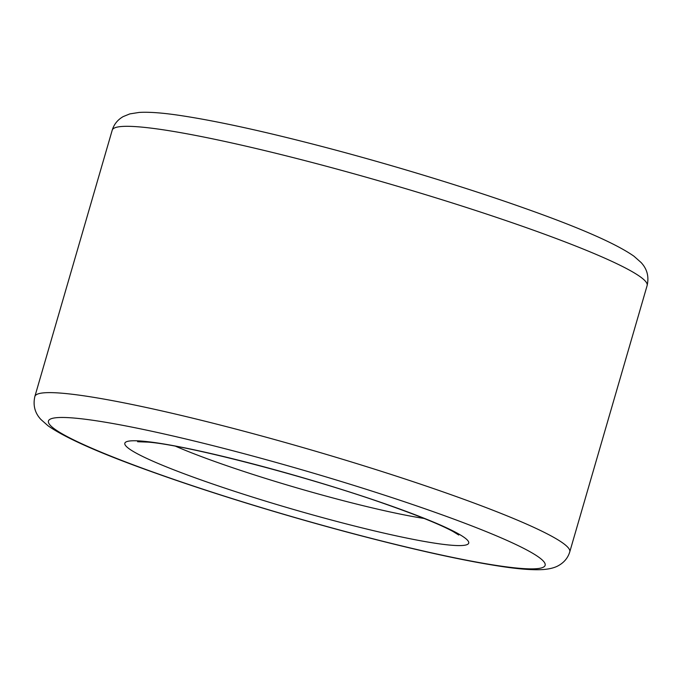 <?xml version="1.0" encoding="UTF-8"?>
<svg xmlns="http://www.w3.org/2000/svg" width="682" height="682" viewBox="0 0 682 682"><rect width="100%" height="100%" fill="white"/><g stroke="black" fill="none" stroke-linecap="round" stroke-linejoin="round"><path stroke-width="1.02" d="M569.768 551.857A278.512 25.728 -163.8 0 0 370.147 467.775A278.512 25.728 -163.8 0 0 65.728 393.548A278.512 25.728 -163.8 0 0 34.867 396.455C32.855 405.355 34.876 413.045 40.946 419.515L48.038 425.79C65.949 438.356 102.445 454.357 157.516 473.802C215.981 494.595 291.197 517.519 359.295 535.327C417.179 550.451 464.263 560.783 500.562 566.324C518.61 569.095 532.693 570.178 542.821 569.572C549.735 569.052 555.08 567.663 558.839 565.395C564.355 562.207 567.995 557.697 569.768 551.857L647.133 285.545A278.512 25.728 16.2 0 0 386.865 183.143A278.512 25.728 16.2 0 0 112.232 130.143L34.867 396.455M77.1 418.33A258.614 23.887 16.2 0 1 507.101 540.476A258.614 23.887 16.2 0 1 306.167 520.724A258.614 23.887 16.2 0 1 77.1 418.33M144.695 441.356A179.042 16.538 -163.8 0 0 303.277 512.25A179.042 16.538 -163.8 0 0 442.388 525.924A179.042 16.538 -163.8 0 0 144.695 441.356M424.187 518.473A159.145 14.697 16.2 0 1 175.675 446.275M112.232 130.143C114.005 124.303 117.645 119.793 123.161 116.605L129.819 113.903L139.179 112.428C149.307 111.822 163.39 112.905 181.438 115.676C217.737 121.217 264.821 131.549 322.705 146.673C390.803 164.481 466.019 187.405 524.484 208.198C579.555 227.643 616.051 243.645 633.962 256.21L641.054 262.485C647.124 268.955 649.145 276.645 647.133 285.545M137.594 441.731L148.275 442.132C185.47 444.937 305.178 475.584 386.481 504.424C418.552 515.754 440.768 524.79 453.112 531.534L458.764 535.038"/></g></svg>
